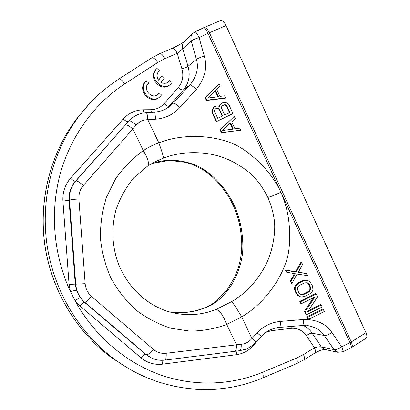 <?xml version="1.0" encoding="UTF-8"?>
<svg xmlns="http://www.w3.org/2000/svg" width="410" height="410" viewBox="0 0 410 410"><rect width="100%" height="100%" fill="white"/><g stroke="black" fill="none" stroke-linecap="round" stroke-linejoin="round"><path stroke-width="0.61" d="M351.606 347.388L366.038 338.286C367.165 337.389 367.135 335.534 365.94 332.725L351.283 341.925C352.503 344.748 352.6 346.573 351.585 347.398L351.052 347.7C351.616 347.224 351.257 345.538 349.976 342.652L351.283 341.925L209.387 32.728C207.486 28.936 205.651 27.234 203.888 27.629L203.724 27.716M184.561 41.338L184.341 41.548C183.987 42.087 176.818 46.479 172.051 48.375L172.051 48.375C173.65 48.037 175.372 49.682 177.217 53.32L182.752 48.816C181.994 45.961 182.522 43.542 184.336 41.559L192.828 33.415L195.006 31.872C195.872 31.836 197.23 33.753 199.091 37.623L207.952 33.379C206.086 29.515 204.651 27.634 203.637 27.742L220.303 20.638C222.23 20.167 224.137 21.812 226.028 25.574L365.94 332.725M351.032 347.711L342.893 351.744C343.344 351.319 342.924 349.668 341.632 346.783L349.976 342.652L279.933 190.127C274.997 180.748 269.314 172.753 262.892 166.142C254.789 157.358 242.505 147.651 233.782 144.095C213.543 135.141 183.321 133.214 158.834 142.849C153.109 144.863 147.933 147.462 143.31 150.654C132.64 158.316 123.405 167.685 115.615 178.755L106.564 197.046C102.336 210.263 100.286 223.906 100.399 237.979C101.803 252.001 105.324 265.408 110.961 278.205C117.721 290.362 126.111 301.017 136.125 310.16C146.867 318.242 158.455 324.264 170.883 328.231L189.835 331.121C202.586 331.003 214.886 328.794 226.735 324.484C223.429 315.772 219.945 310.718 216.285 309.33C201.115 315.418 185.448 316.253 169.279 311.836C145.33 304.938 124.481 284.361 116.44 258.075C112.202 242.643 111.448 228.047 115.81 210.427C119.915 198.214 125.926 187.324 133.839 177.761L147.605 166.06C149.506 163.846 148.071 158.711 143.31 150.654L132.958 129.078C129.319 125.865 126.746 124.563 125.24 125.163L75.891 180.953C71.227 186.406 69.1 192.797 69.515 200.126L75.717 284.166L85.152 283.669C85.623 288.84 87.766 293.109 91.584 296.491L153.407 349.417C150.28 353.128 147.923 354.875 146.334 354.66L84.86 302.324C79.432 297.547 76.383 291.495 75.717 284.166L75.255 284.099L76.393 290.08L80.273 297.783L84.363 302.185L145.627 354.342L151.49 358.002M281.854 194.309C285.744 204.159 288.112 213.651 288.968 222.784C290.372 234.582 289.824 250.038 287 258.9C280.952 279.912 263.768 303.954 241.746 316.838L226.735 324.484L236.396 344.62C236.575 348.561 235.945 350.796 234.499 351.324L234.433 351.334M338.05 352.38L334.027 349.627C336.041 349.791 338.578 348.843 341.632 346.783L331.885 332.52C325.981 323.685 316.525 319.344 303.508 319.498L280.343 321.414C271.266 322.321 263.548 326.129 257.183 332.833L261.278 336.374C266.29 331.095 272.327 328.108 279.389 327.416L279.348 327.421M323.382 309.576L322.639 309.125L306.987 316.848L307.884 318.785L308.576 319.277L324.279 311.523L323.382 309.576L307.674 317.33L308.576 319.277M321.291 305.035L307.572 311.8L317.54 296.907L316.187 293.97L300.422 301.734L301.335 303.692L314.742 297.081L305.112 311.82L306.47 314.736L322.188 306.982L321.291 305.035L320.553 304.599L308.371 310.606M316.187 293.97L315.464 293.575L299.761 301.309L300.668 303.256L301.335 303.692M313.296 297.798L304.43 311.359L305.783 314.265L306.47 314.736M308.996 281.065L306.357 280.071L302.893 280.573L297.865 283.043L295.303 285.509L294.564 287.471L294.503 289.106L296.133 293.509L298.5 295.943L301.109 296.994L304.584 296.481L309.617 294.006L311.144 292.853L312.184 291.541L312.922 289.573L312.574 286.134L310.273 282.049L308.996 281.065L307.049 280.419L303.569 280.922L298.521 283.407L296.989 284.56L295.948 285.878L295.21 287.851L295.149 289.491L296.784 293.903L299.162 296.348M301.668 262.497L300.996 262.21L295.513 271.748L285.196 269.97L286.108 271.938L286.723 272.255L295.272 273.716L291.003 281.46L291.92 283.433L297.076 274.039L307.736 275.653L306.829 273.685L298.306 272.225L302.58 264.476L301.668 262.497L296.163 272.066L285.806 270.282L286.723 272.255M294.518 273.588L290.372 281.111L291.284 283.069L291.92 283.433M306.829 273.685L298.408 272.035M307.192 282.705L308.653 284.145L309.857 286.754L309.909 289.527L309.207 290.669L308.018 291.654L303 294.124L301.514 294.457L299.715 294.021M331.885 332.52C328.825 334.591 326.304 335.58 324.33 335.488C321.132 330.762 316.192 327.58 309.514 325.935L307.684 325.622M342.893 351.744L337.599 352.282L324.735 349.407L321.261 346.839L334.027 349.627L324.33 335.488L312.215 333.228L321.261 346.839C319.544 346.604 317.268 346.906 314.444 347.762C315.654 350.514 315.787 352.272 314.854 353.041C319.082 350.74 322.45 349.551 324.945 349.474L325.186 349.51M148.358 83.368L148.666 83.081L146.339 80.919L145.458 81.754C136.694 89.81 150.47 105.498 159.121 97.442L159.546 97.098M157.466 94.72L159.198 92.87L157.952 94.341C151.874 100.122 142.111 88.97 148.384 83.348L148.666 83.081M156.994 68.439L156.774 68.654C148.092 76.711 161.935 92.393 170.458 84.286L172.005 82.538L169.725 80.396L168.546 81.805C166.219 83.645 163.651 83.809 160.853 82.297L164.456 78.043L162.16 75.886L158.542 80.15C156.476 76.752 156.625 73.667 158.993 70.889L159.3 70.607L156.994 68.439L156.051 69.346C147.395 77.377 161.191 93.003 169.689 84.921L170.16 84.532M168.044 82.205L169.725 80.396M162.16 75.886L158.465 80.037M146.339 80.919L146.15 81.103C137.355 89.185 151.177 104.929 159.854 96.847L161.499 95.012L159.198 92.87M158.931 70.95L159.3 70.607M76.393 290.08L70.428 291.566C53.643 255.43 49.856 212.816 60.019 174.583C70.402 136.402 94.223 103.771 124.794 83.845L157.753 62.479L164.81 58.697L177.217 53.32L181.907 68.819C183.844 75.968 182.64 82.2 178.299 87.53L164.138 103.704C160.643 107.569 156.236 109.572 150.911 109.721L143.515 109.793C135.454 109.993 128.689 113.057 123.21 118.992L70.535 178.319C64.975 184.792 62.438 192.392 62.93 201.115L69.07 284.422L70.428 291.566L75.071 300.761C94.146 335.559 124.937 361.938 159.285 374.504C193.735 386.85 230.774 385.467 262.554 372.3L296.707 358.032C297.578 361.164 297.44 363.081 296.286 363.788L303.954 359.821L314.854 353.041M192.828 33.415C190.957 35.465 190.414 37.971 191.193 40.928C192.741 39.837 195.37 38.735 199.091 37.623L204.303 56.16C200.598 57.267 197.958 58.317 196.39 59.312C198.865 67.952 196.708 76.516 189.922 84.998L183.526 89.826L167.306 108.143M204.303 56.16C207.583 67.44 204.933 78.52 196.354 89.39L179.841 107.569C173.271 114.559 165.22 118.434 155.677 119.197L154.76 112.058L146.713 112.555C140.871 112.95 135.72 115 131.261 118.715L125.24 125.163M234.253 116.348L220.124 129.98L221.405 132.737L240.644 130.201L239.686 128.125L234.894 128.75L231.691 121.826L235.217 118.428L234.253 116.348L220.508 129.775L221.795 132.543L240.644 130.201M214.491 106.728L213.251 107.871L212.344 109.583L211.949 111.474L212.406 113.38L216.27 121.693L232.972 113.57L229.123 105.221L227.97 103.643L226.284 102.751L223.199 102.531L221.461 103.371L220.575 104.222L219.668 105.944L219.642 106.81L218.971 106.277L217.095 105.903L214.491 106.728L212.698 109.301L212.303 111.197L212.764 113.109L216.644 121.452L232.972 113.57M221.461 103.371L220.19 104.529L219.278 106.518M205.461 97.395L205.133 97.724L206.43 100.517L225.336 98.221L225.741 97.893L224.772 95.796L219.945 96.411L216.711 89.411L220.252 85.992L219.278 83.886L205.461 97.395L206.763 100.194L225.741 97.893M230.097 123.2L232.849 129.14M215.583 108.87L217.341 108.45L218.356 108.809L219.186 109.685L222.21 116.214M222.548 105.513L224.624 104.939L225.638 105.298L226.463 106.175L229.482 112.704M207.506 98.123L215.475 90.431L218.392 96.734L207.506 98.123L215.112 90.789L217.889 96.801M280.917 192.203C275.233 194.919 270.872 196.656 267.838 197.405C263.799 189.225 258.93 182.153 253.221 176.182C246.19 168.987 234.146 161.873 226.72 158.983C210.007 151.587 183.993 149.891 163.318 158.173C163.539 156.81 162.042 151.705 158.834 142.849L147.795 119.689L146.949 112.54M267.838 197.405C271.446 205.779 273.675 214.051 274.526 222.215C275.443 232.137 273.009 245.498 270.497 252.924C265.501 270.246 250.623 290.921 231.727 301.581C233.726 303.984 237.062 309.068 241.746 316.838L251.904 338.604C248.896 342.027 245.329 343.913 241.203 344.262C241.362 348.095 240.834 350.248 239.619 350.709L239.563 350.714M231.727 301.581L216.285 309.33M218.648 299.915C214.942 303.036 210.632 305.599 205.712 307.597L204.836 307.684C209.515 305.752 213.482 303.436 216.741 300.74L226.986 290.049L234.838 276.817L238.195 268.043C240.603 259.853 241.792 252.299 241.762 245.38C241.813 239.804 241.157 233.254 239.783 225.731C238.584 219.452 236.309 212.457 232.952 204.733L233.925 204.718C237.236 212.17 239.583 219.509 240.957 226.735C242.694 235.483 243.386 247.312 242.418 254.056C240.603 269.698 231.988 289.091 218.648 299.915L216.741 300.74M163.318 158.173L154.478 162.073L147.605 166.06M233.925 204.718C230.328 197.415 226.233 191.024 221.636 185.535C216.126 178.878 207.778 171.585 202.109 168.5C189.225 160.904 169.299 157.291 153.176 163.303L150.168 164.451M241.203 344.262L166.168 353.271C161.391 353.779 157.138 352.497 153.407 349.417M251.904 338.604L256.03 342.099L261.278 336.374M257.183 332.833L252.042 338.445L256.178 341.93M280.343 321.414C280.481 325.058 280.163 327.062 279.389 327.416L302.298 325.509M303.508 319.498C303.631 323.136 303.241 325.14 302.344 325.504L309.514 325.935L307.613 325.617M179.841 107.569C176.582 104.581 174.486 103.064 173.553 103.023L168.536 107.358M196.354 89.39C193.1 86.392 190.952 84.931 189.922 84.998L173.553 103.023L169.325 106.108C168.172 106.574 166.445 105.77 164.138 103.704M155.677 119.197L147.574 119.694L146.713 112.555M147.574 119.694C142.844 119.894 139.057 121.683 136.207 125.07L83.373 185.453C80.093 189.307 78.602 193.822 78.894 198.988L85.152 283.669M136.207 125.07C132.661 121.934 130.242 120.566 128.96 120.976L75.43 181.266C70.781 186.699 68.665 193.064 69.075 200.372L75.255 284.099L69.07 284.422M153.176 163.303L169.299 160.377L186.125 162.401L193.448 164.892L203.698 170.222C211.073 175.172 217.121 181.374 219.842 184.597C221.953 186.939 224.87 190.932 228.59 196.569L232.952 204.733M220.124 129.98L220.508 129.775M221.405 132.737L221.795 132.543M298.803 292.914L297.317 288.824L297.532 287.512L298.239 286.359L299.433 285.37L304.476 282.89L307.285 282.715L308.407 283.366L310.56 287.128L310.826 288.599L309.904 291.059L308.709 292.048L303.677 294.523L302.18 294.862L300.873 294.703L299.746 294.057L298.803 292.914M222.538 130.488L230.466 122.846L233.346 129.078L222.538 130.488M217.761 118.362L214.691 111.751L214.553 110.541L214.927 109.506L215.809 108.655L217.715 108.163L218.735 108.527L219.565 109.403L222.63 116.015L217.761 118.362M222.773 105.298L225.023 104.637L226.043 105.001L226.873 105.877L229.928 112.494L224.716 115.005L221.656 108.394L221.518 107.184L221.892 106.149L222.773 105.298M216.711 89.411L220.252 85.992M306.987 316.848L307.674 317.33M304.43 311.359L305.112 311.82M299.761 301.309L300.422 301.734M296.133 293.509L296.784 293.903M297.224 294.969L297.88 295.374M294.923 290.9L295.569 291.29M294.503 289.106L295.149 289.491M294.564 287.471L295.21 287.851M295.303 285.509L295.948 285.878M296.338 284.197L296.989 284.56M297.865 283.043L298.521 283.407M302.893 280.573L303.569 280.922M304.717 280.076L305.399 280.425M306.357 280.071L307.049 280.419M300.207 294.303L300.873 294.703M301.514 294.457L302.18 294.862M303 294.124L303.677 294.523M308.018 291.654L308.709 292.048M309.207 290.669L309.904 291.059M309.909 289.527L310.606 289.911M310.124 288.22L310.826 288.599M309.857 286.754L310.56 287.128M308.653 284.145L309.35 284.509M307.715 283.008L308.407 283.366M290.372 281.111L291.003 281.46M285.196 269.97L285.806 270.282M295.513 271.748L296.163 272.066M219.283 106.236L219.668 105.944M220.19 104.529L220.575 104.222M216.27 121.693L216.644 121.452M212.406 113.38L212.764 113.109M211.949 111.474L212.303 111.197M212.344 109.583L212.698 109.301M213.251 107.871L213.61 107.584M219.186 109.685L219.565 109.403M218.356 108.809L218.735 108.527M217.341 108.45L217.715 108.163M216.137 108.604L216.506 108.317M223.424 105.093L223.819 104.791M226.463 106.175L226.873 105.877M225.638 105.298L226.043 105.001M224.624 104.939L225.023 104.637M206.43 100.517L206.763 100.194M215.112 90.789L215.475 90.431M127.705 368.001L111.735 357.781C76.834 332.269 51.675 290.705 44.936 245.318C38.407 199.906 50.645 152.797 77.008 118.377L83.671 110.28M226.028 25.574L207.952 33.379L279.933 190.127M265.88 332.341L271.364 330.685L291.156 328.343C297.47 327.836 302.554 330.291 306.408 335.708L314.444 347.762L303.456 354.558C304.681 357.32 304.845 359.073 303.954 359.821M306.408 335.708C308.622 333.96 310.555 333.135 312.215 333.228C309.842 329.702 306.808 327.108 303.118 325.453M296.707 358.032L303.456 354.558M80.273 297.783C79.438 297.839 77.7 298.829 75.071 300.761L79.96 306.009L140.999 357.781C147.318 362.937 154.493 365.064 162.529 364.162L236.524 354.691C243.97 353.594 250.115 349.92 254.953 343.672L256.645 341.422M262.554 372.3C263.461 375.478 263.404 377.395 262.385 378.051L296.286 363.788M89.498 103.668L79.74 115.189C52.849 150.311 40.344 198.45 47.017 244.867C53.905 291.259 79.601 333.73 115.2 359.76C123.661 365.904 132.517 371.127 141.783 375.427M124.794 83.845C122.247 80.237 120.258 78.658 118.823 79.104C103.981 88.678 90.953 100.706 79.74 115.189L77.008 118.377C50.568 152.899 38.355 199.983 44.869 245.334C51.604 290.664 76.737 332.202 111.735 357.781L115.2 359.76C159.439 392.237 216.67 397.685 262.385 378.051M62.93 201.115L69.515 200.126C70.812 199.655 73.938 199.275 78.894 198.988M70.535 178.319C73 180.441 74.63 181.425 75.43 181.266L75.891 180.953C77.106 180.707 79.601 182.204 83.373 185.453M123.21 118.992C125.583 121.099 127.269 121.944 128.274 121.534L131.261 118.715M143.515 109.793L144.1 112.842M131.374 118.618L130.513 119.32L131.374 118.618M150.911 109.721L151.336 112.273M178.299 87.53C180.579 89.59 182.322 90.354 183.526 89.826C188.964 83.133 190.471 75.296 188.036 66.323C186.765 67.23 184.72 68.065 181.907 68.819M182.752 48.816L188.036 66.323L196.39 59.312L191.193 40.928L182.752 48.816M164.81 58.697C162.954 55.032 161.253 53.361 159.71 53.679L151.618 57.984L118.823 79.104M157.753 62.479C155.262 58.917 153.217 57.42 151.618 57.984M205.712 307.597C194.232 312.215 182.26 313.676 169.801 311.984C181.968 313.619 193.648 312.184 204.836 307.684M79.96 306.009C82.092 303.549 83.558 302.272 84.363 302.185L84.86 302.324C86.085 302.196 88.329 300.253 91.584 296.491M153.514 358.853L149.865 357.151L145.627 354.342C144.581 354.204 143.039 355.352 140.999 357.781M166.168 353.271C166.378 357.341 165.932 359.626 164.825 360.118L164.769 360.129M291.156 328.343L291.202 326.432M271.364 330.685L271.348 329.358M236.524 354.691L236.99 351.016M162.529 364.162L162.847 360.293M145.458 81.754L146.15 81.103M156.051 69.346L156.774 68.654M172.051 48.375L159.71 53.679M195.006 31.872L203.626 27.747M151.464 357.991L149.865 357.151C154.539 359.765 159.526 360.754 164.825 360.118L239.619 350.709L245.195 349.387C245.59 349.448 252.099 346.573 256.03 342.099M154.76 112.058C160.264 111.674 165.225 109.844 169.637 106.569L168.905 107.102M152.894 163.416L150.142 164.466"/></g></svg>
